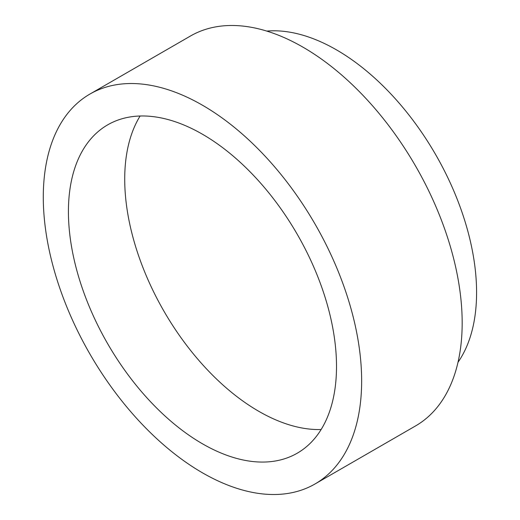 <?xml version="1.0" encoding="UTF-8"?>
<svg xmlns="http://www.w3.org/2000/svg" width="520" height="520" viewBox="0 0 520 520"><rect width="100%" height="100%" fill="white"/><g stroke="black" fill="none" stroke-linecap="round" stroke-linejoin="round"><path stroke-width="0.78" d="M458.003 362.278A198.094 114.374 -120 0 0 435.559 154.447A198.094 114.374 -120 0 0 266.793 31.09M315.022 483.971L415.551 425.932A225.108 129.968 -120 0 0 415.551 165.997A225.108 129.968 -120 0 0 190.444 36.029L89.915 94.068A225.108 129.968 -120 0 0 55.406 274.456A225.108 129.968 -120 0 0 202.469 472.823A225.108 129.968 -120 0 0 315.022 483.971A225.108 129.968 -120 0 0 315.022 224.036A225.108 129.968 -120 0 0 89.915 94.068M202.469 443.8A189.566 109.447 -120 0 0 297.252 453.193A189.566 109.447 -120 0 0 297.252 234.299A189.566 109.447 -120 0 0 107.685 124.852A189.566 109.447 -120 0 0 78.624 276.757A189.566 109.447 -120 0 0 202.469 443.8M140.108 116.005A189.566 109.447 -120 0 0 258.765 411.3A189.566 109.447 -120 0 0 321.12 429.533"/></g></svg>
